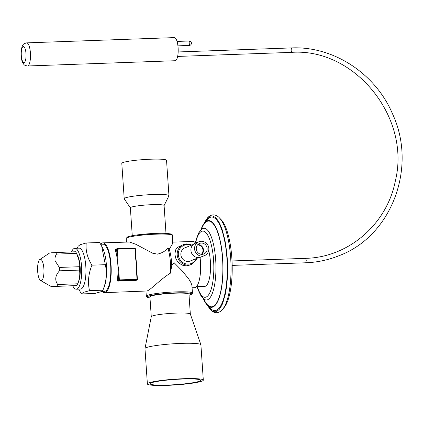 <?xml version="1.0" encoding="UTF-8"?>
<svg xmlns="http://www.w3.org/2000/svg" width="423" height="423" viewBox="0 0 423 423"><rect width="100%" height="100%" fill="white"/><g stroke="black" fill="none" stroke-linecap="round" stroke-linejoin="round"><path stroke-width="0.63" d="M193.38 244.399L184.973 247.809A7.117 6.752 67.9 0 0 180.859 254.646A7.117 6.752 67.9 0 0 188.129 261.467A7.117 6.752 67.9 0 0 190.329 261.002L198.731 257.591M198.895 241.776L195.246 243.257A7.477 7.091 67.9 0 0 190.932 250.437A7.477 7.091 67.9 0 0 200.872 257.105L204.515 255.629A7.477 7.091 67.9 0 0 208.83 248.449A7.477 7.091 67.9 0 0 198.895 241.776A7.477 7.091 67.9 0 0 194.575 248.957A7.477 7.091 67.9 0 0 204.515 255.629M201.877 254.355A5.695 5.404 67.9 0 0 203.489 249.988A5.695 5.404 67.9 0 0 197.885 244.526M207.133 248.507A5.695 5.404 67.9 0 0 199.561 243.426A5.695 5.404 67.9 0 0 196.272 248.893A5.695 5.404 67.9 0 0 203.844 253.98A5.695 5.404 67.9 0 0 207.133 248.507M201.295 254.323A5.34 5.065 67.9 0 0 202.971 250.072A5.34 5.065 67.9 0 0 197.493 244.959M172.833 242.141L192.888 241.427A23.133 6.9 88 0 1 195.606 243.109M200.042 257.38A23.133 6.9 88 0 1 195.278 287.503A23.133 6.9 88 0 1 194.538 287.666L192.105 287.751M100.611 244.15A24.915 7.429 88 0 1 102.059 243.029A24.915 7.429 88 0 1 102.858 242.855A24.915 7.429 88 0 1 111.112 266.136A24.915 7.429 88 0 1 105.433 292.473A24.915 7.429 88 0 1 104.634 292.647A24.915 7.429 88 0 1 102.186 291.399M101.615 291.421L104.587 291.315A23.577 7.032 -92 0 0 110.773 267.5A23.577 7.032 -92 0 0 102.905 244.187L100.679 244.267M191.741 245.065L190.276 244.436L183.376 244.616A10.675 10.131 -112.1 0 0 177.464 256.629A10.675 10.131 -112.1 0 0 188.113 265.105A10.675 10.131 -112.1 0 0 191.402 264.407L188.288 265.575L186.21 265.877L182.096 265.121L178.569 262.699L177.179 261.007L175.682 258.093L174.884 254.096L175.64 249.856L177.438 247.402L183.376 244.616A10.675 10.131 -112.1 0 1 186.665 243.918M102.858 242.855L129.512 242.009L135.873 244.309L152.587 253.187L157.414 254.138C162.062 253.097 165.525 251.029 167.809 247.926L169.226 249.284L172.669 243.516L172.367 235.347A23.133 2.39 176.1 0 0 156.055 234.173A23.133 2.39 176.1 0 0 126.207 238.493L127.186 237.107L127.947 236.769C129.708 236.129 132.69 235.521 136.888 234.95L151.593 233.581C157.663 233.247 162.67 233.195 166.609 233.422L170.421 233.877C171.891 234.268 172.542 234.76 172.367 235.347M104.634 292.647L147.019 290.992C151.074 289.602 160.719 278.969 170.49 273.121L171.754 265.496L174.165 262.736L182.392 271.09L188.896 279.217L190.884 282.538L191.862 285.086L192.47 293.049A23.133 2.39 -3.9 0 0 176.153 291.875A23.133 2.39 -3.9 0 0 146.305 296.195L147.463 297.432L149.996 297.945M167.809 247.926A24.915 7.429 88 0 1 170.49 273.121M135.64 258.813L135.995 258.86A24.915 7.429 88 0 1 136.095 259.68A24.915 7.429 88 0 1 136.497 263.889L135.64 258.813L134.937 248.539L135.254 248.058L117.092 248.703A0.534 0.508 67.9 0 0 116.621 249.253L117.319 259.526L117.985 259.442L117.821 264.549L118.678 269.625L119.381 279.899L137.031 279.27L137.422 279.841L135.873 280.47L117.71 281.121L117.293 280.555A24.915 7.429 -92 0 0 118.012 269.705A24.915 7.429 -92 0 0 117.821 264.549A24.915 7.429 -92 0 0 117.319 259.526A24.915 7.429 -92 0 0 115.199 249.829L115.542 249.332M137.412 279.714L136.708 269.023L136.333 268.996L136.497 263.889A24.915 7.429 88 0 1 136.677 268.214A24.915 7.429 88 0 1 136.687 269.007M169.226 249.284A23.133 6.9 88 0 1 171.754 265.496M190.334 314.051L188.975 294.17A19.574 2.02 176.1 0 0 169.311 293.488A19.574 2.02 176.1 0 0 149.916 296.835L151.275 316.716M134.937 248.539L117.287 249.168L117.108 248.698L135.254 248.058M118.678 269.625L118.012 269.705L118.715 279.978A0.534 0.508 67.9 0 0 119.26 280.491L117.71 281.121M136.677 268.214L137.422 279.841L119.26 280.491L119.381 279.899L117.293 280.555M71.566 251.897A20.463 6.102 88 0 1 74.184 248.449A20.463 6.102 88 0 1 74.839 248.301A20.463 6.102 88 0 1 81.623 267.431A20.463 6.102 88 0 1 76.954 289.062A20.463 6.102 88 0 1 76.299 289.205A20.463 6.102 88 0 1 72.772 285.848M76.923 285.536L52.23 286.588L76.923 285.536A18.623 5.557 -92 0 0 77.499 284.356L78.562 281.824A15.662 4.669 -92 0 0 79.302 260.637A15.662 4.669 -92 0 0 77.626 255.508L76.383 253.054A18.623 5.557 -92 0 0 75.606 251.748L50.913 252.806M74.839 248.301L79.085 248.153A20.463 6.102 88 0 1 85.864 267.278A20.463 6.102 88 0 1 81.195 288.914A20.463 6.102 88 0 1 80.539 289.057L76.299 289.205M78.139 246.265L80.148 244.695L86.25 242.976C85.451 250.448 87.344 257.85 91.934 265.168C88.433 273.739 87.624 282.236 89.502 290.654L83.4 292.372L81.39 293.948L78.747 289.12M101.694 246.17L102.599 247.952A23.577 7.032 88 0 1 104.016 287.582L102.895 290.178C106.39 281.607 107.199 273.11 105.327 264.692L101.694 246.17L99.643 242.495L86.25 242.976M81.39 293.948L94.778 293.472L100.886 291.748L102.895 290.178L89.502 290.654M91.934 265.168L105.327 264.692M56.883 286.249A18.623 5.557 -92 0 0 57.687 284.499C54.615 280.068 55.217 275.505 59.484 270.81A18.623 5.557 -92 0 0 59.352 267.436L55.09 260.864C54.715 258.368 55.186 256.111 56.502 254.086L76.542 253.372A18.623 5.557 -92 0 0 76.383 253.054M76.542 253.372L78.911 260.013L79.392 266.723L59.352 267.436M59.484 270.81L79.524 270.091A18.623 5.557 -92 0 0 79.392 266.723M79.524 270.091C80.174 274.585 79.577 279.148 77.726 283.785L57.687 284.499M77.499 284.356A18.623 5.557 -92 0 0 77.726 283.785M38.229 275.532A10.675 3.183 -92 0 0 40.571 280.512A10.675 3.183 -92 0 0 43.601 276.002A10.675 3.183 -92 0 0 43.315 264.46A10.675 3.183 -92 0 0 39.825 259.521A10.675 3.183 -92 0 0 38.229 275.532M56.502 254.086A18.623 5.557 -92 0 0 55.566 252.462M52.23 286.588L51.268 286.572L40.571 280.512M219.844 218.331L221.07 219.595A46.266 13.8 88 0 1 231.857 258.178A46.266 13.8 88 0 1 224.201 307.436L223.064 308.785M204.33 223.09L207.228 218.252C208.867 216.19 210.85 215.069 213.187 214.884C215.529 214.9 217.591 215.878 219.373 217.819L221.039 219.865A48.048 14.329 88 0 1 230.678 258.025A48.048 14.329 88 0 1 224.148 307.167L222.63 309.329C220.996 311.391 219.008 312.512 216.671 312.697C214.329 312.676 212.267 311.698 210.49 309.763L207.254 305.142M205.71 220.415L208.618 216.957L209.982 216.169L212.785 215.973L215.608 217.618L218.337 221.039L219.632 223.376L222.033 229.192L224.973 240.333L226.897 253.499L227.537 262.847L227.458 276.827L226.723 285.599L225.47 293.53L222.725 303.212L221.615 305.718L219.162 309.504L216.481 311.529L215.09 311.862L212.261 311.132L208.819 307.711M200.893 229.848A43.421 12.949 88 0 1 204.494 222.889A43.421 12.949 88 0 1 222.704 258.813A43.421 12.949 88 0 1 207.429 305.327A43.421 12.949 88 0 1 203.341 298.649M204.494 222.889L207.291 219.574A46.8 13.959 88 0 1 226.918 258.294A46.8 13.959 88 0 1 210.453 308.436L207.429 305.327M222.546 258.876A42.876 12.79 88 0 1 217.766 300.753A42.876 12.79 88 0 1 203.786 299.019A35.918 10.712 88 0 0 215.688 259.875A35.918 10.712 88 0 0 201.29 229.456A42.876 12.79 88 0 1 222.546 258.876M208.692 250.522A22.245 6.636 88 0 1 210.4 261.541A22.245 6.636 88 0 1 204.69 286.413L196.399 286.709M26.633 42.871L174.313 37.61A11.569 3.453 88 0 1 178.109 47.794A11.569 3.453 88 0 1 175.138 60.727L27.458 65.988A11.569 3.453 88 0 0 30.43 53.06A11.569 3.453 88 0 0 26.633 42.871C24.285 43.58 23.149 44.182 23.217 44.669C22.287 45.42 21.599 47.736 21.15 51.617C21.118 57.211 21.621 60.817 22.641 62.445C24.338 64.909 23.45 65.11 27.458 65.988M150.398 383.28A25.359 2.617 176.1 0 0 150.049 383.756A25.359 2.617 176.1 0 0 173.335 384.787A25.359 2.617 176.1 0 0 200.296 380.785A25.359 2.617 176.1 0 0 200.645 380.309A25.359 2.617 176.1 0 0 177.359 379.283A25.359 2.617 176.1 0 0 150.398 383.28M203.31 380.129L200.904 344.808A28.029 2.892 176.1 0 0 200.883 344.729A28.029 2.892 176.1 0 0 174.773 343.698A28.029 2.892 176.1 0 0 145.359 348.097A28.029 2.892 176.1 0 0 144.983 348.541A28.029 2.892 176.1 0 0 144.978 348.621L147.384 383.941A28.029 2.892 176.1 0 0 173.123 385.078A28.029 2.892 176.1 0 0 202.924 380.652A28.029 2.892 176.1 0 0 203.31 380.129A28.029 2.892 176.1 0 0 177.57 378.992A28.029 2.892 176.1 0 0 147.77 383.412A28.029 2.892 176.1 0 0 147.384 383.941M200.883 344.729L190.324 314.025A19.574 2.02 176.1 0 0 172.087 313.3A19.574 2.02 176.1 0 0 151.545 316.372A19.574 2.02 176.1 0 0 151.281 316.684L144.983 348.541M130.363 207.873L124.262 198.847A22.424 2.316 -3.9 0 1 124.209 198.71A22.424 2.316 -3.9 0 1 156.975 194.432A22.424 2.316 -3.9 0 1 168.951 195.664A22.424 2.316 -3.9 0 1 168.92 195.801L164.098 205.573M124.209 198.71L121.803 163.394A22.424 2.316 -3.9 0 1 154.564 159.111A22.424 2.316 -3.9 0 1 166.54 160.343L168.951 195.664M132.262 235.685L130.358 207.82A16.904 1.745 -3.9 0 1 155.061 204.589A16.904 1.745 -3.9 0 1 164.092 205.52L165.99 233.385M190.879 245.414A9.787 9.285 67.9 0 0 186.987 244.695A9.787 9.285 67.9 0 0 178.316 254.736A9.787 9.285 67.9 0 0 188.314 264.116A9.787 9.285 67.9 0 0 196.235 258.606M127.133 237.742A22.245 2.3 -3.9 0 1 155.733 233.396M189.049 295.259A22.245 2.3 176.1 0 0 175.952 292.864A22.245 2.3 176.1 0 0 152.238 295.212A22.245 2.3 176.1 0 0 149.991 297.924M117.985 259.442L117.287 249.168L115.199 249.829M135.26 248.121L135.989 258.828M137.031 279.27L136.333 268.996M195.786 242.215A33.126 9.882 88 0 1 205.821 232.587A33.126 9.882 88 0 1 213.583 260.251A33.126 9.882 88 0 1 209.02 294.239A33.126 9.882 88 0 1 197.372 286.672M291.193 47.931C333.144 45.853 375.444 73.417 392.533 113.882C417.517 167.249 391.677 236.029 339.146 255.651C328.444 259.976 317.298 262.355 305.697 262.783A2.226 0.661 -92 0 0 305.766 262.768L306.268 260.293L305.538 258.337C348.462 257.512 387.066 224.174 395.405 180.653C411.013 117.187 354.543 47.656 291.352 52.378A2.226 0.661 88 0 0 291.421 52.362L291.923 49.888L291.193 47.931L178.168 51.955M177.924 45.853L189.361 45.43L189.858 42.961A2.226 0.661 -92 0 0 189.129 41.005L177.041 41.433M25.993 53.599A8.005 2.39 88 0 1 24.196 62.498A8.005 2.39 88 0 1 21.309 55.503A8.005 2.39 88 0 1 23.112 46.604A8.005 2.39 88 0 1 25.993 53.599M191.402 264.407L196.542 259.6L197.097 258.252M189.055 295.28L192.053 294.038L192.47 293.049M126.207 238.493L126.451 242.014M146.305 296.195L145.967 291.177M136.095 259.68L135.281 248.063M117.108 248.698A0.534 0.534 0 0 0 116.928 248.74L115.384 249.364M77.293 248.216L78.197 246.064M39.825 259.521L49.946 252.785M204.415 299.611L200.925 295.735L198.012 289.559L197.092 286.683M201.893 228.806L198.683 232.925L196.187 239.407L195.505 242.226M194.813 242.247L198.012 242.136M291.352 52.378L177.649 56.428M305.538 258.337L232.021 260.954M305.697 262.783L232.179 265.401M189.287 45.446A2.226 2.226 0 0 0 191.386 42.76A2.226 2.226 0 0 0 189.129 41.005"/></g></svg>
